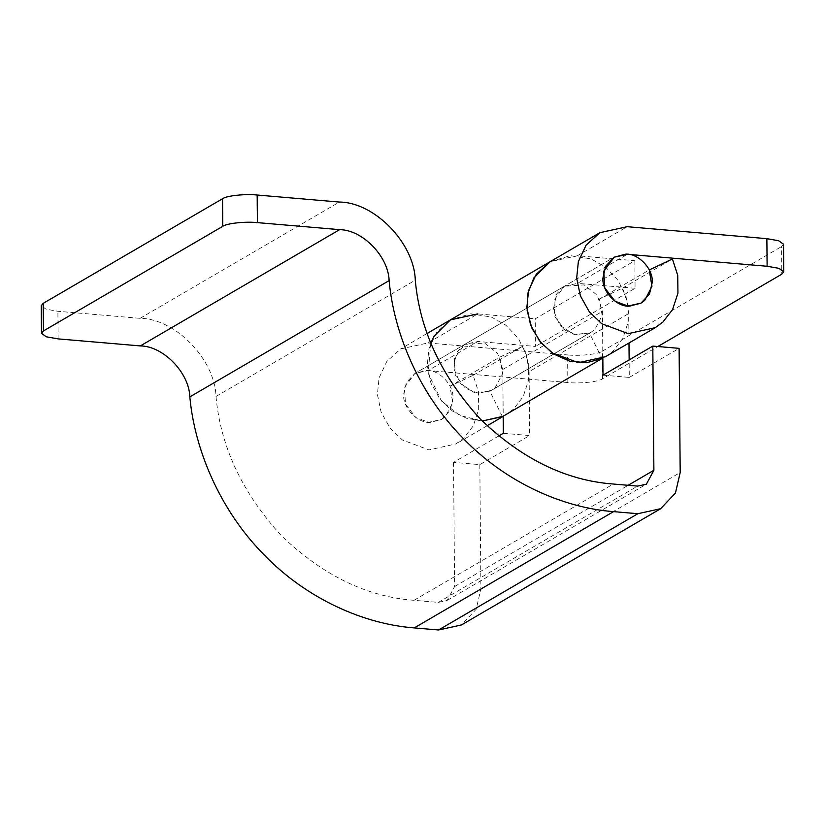 <?xml version="1.0" encoding="UTF-8"?>
<svg xmlns="http://www.w3.org/2000/svg" width="825" height="825" viewBox="0 0 825 825"><rect width="100%" height="100%" fill="white"/><g stroke="black" fill="none" stroke-linecap="round" stroke-linejoin="round"><path stroke-width="0.62" stroke-dasharray="4.12 3.09" d="M452.966 398.547L450.244 410.334L441.715 419.409L430.464 422.39C417.986 423.73 402.538 407.921 403.642 394.319L406.364 382.532L414.903 373.457L426.143 370.477C438.622 369.136 454.08 384.945 452.966 398.547M628.99 342.983L628.732 313.552L626.051 296.711L618.038 280.314L605.581 267.114L590.927 258.864L570.333 255.667L550.058 261.742L577.356 255.76L634.837 260.69L535.208 318.821L535.446 346.418L477.902 341.498L464.722 344.386L484.512 343.004L497.619 353.389L502.786 369.476L503.198 416.192M634.837 260.69L635.085 288.286L535.446 346.418M605.457 356.72L613.119 351.079L622.782 338.559L628.134 322.224L627.918 304.456L622.597 288.08L599.455 298.99L602.137 315.511L594.877 329.474L591.164 332.207L578.077 335.105L565.228 330.299L554.926 316.841L553.936 300.269L564.352 286.254L614.171 257.183L414.903 373.457L404.477 387.472L405.477 404.044L415.779 417.512L428.629 422.317L441.705 419.409L445.418 416.677L452.677 402.724L449.996 386.203L473.137 375.282L478.459 391.658L478.675 409.437L473.333 425.772L463.671 438.281L456.008 443.922L428.959 449.914L402.383 439.972L390.019 428.062L381.109 412.118L377.407 394.443L379.077 377.871L386.812 361.453L400.599 348.954L427.897 342.973L477.716 313.902L535.208 318.821M449.996 386.203L499.816 357.132L522.957 346.211L528.278 362.588L528.495 380.366L523.143 396.701L513.48 409.21L503.198 416.274M430.815 342.973L428.165 373.189L441.427 400.95L459.597 415.377L482.233 421.008L466.269 418.203L452.203 410.902L439.838 398.991L430.928 383.048L427.226 365.372L428.897 348.8L436.631 332.382L450.419 319.883L470.693 313.799L491.287 317.006L505.942 325.246L518.399 338.456L526.412 354.853L529.093 371.683L628.732 313.552M499.816 357.132L502.497 373.653L495.237 387.606L491.525 390.338L478.448 393.247L465.599 388.441L455.297 374.973L454.297 358.401L464.722 344.386L564.352 286.254L577.531 283.357L627.351 254.286M635.085 288.286L577.531 283.357M783.513 244.241L781.574 246.582L781.811 274.178M602.467 378.83L602.229 351.233C598.403 354.203 579.356 356.235 567.6 354.936L567.837 382.532C579.593 383.831 598.641 381.8 602.467 378.83L657.834 346.521M502.373 416.666L489.864 391.225L474.344 392.556L460.36 383.615L453.626 368.053L456.875 352.213L464.722 344.386L414.903 373.457L428.082 370.559L477.902 341.498M567.837 382.532L428.082 370.559M427.897 342.973L567.6 354.936M473.137 375.282L522.957 346.211M602.229 351.233L781.574 246.582M622.597 288.08L672.416 259.009M599.455 298.99L649.275 269.93M602.838 358.132L602.425 311.345L597.259 295.257L584.141 284.862L564.352 286.254L556.514 294.071L553.266 309.911L560 325.473L573.973 334.414L589.493 333.083L602.013 358.524M602.982 375.158L629.289 377.407L629.135 359.896M629.289 377.407L679.109 348.346M503.343 433.29L529.65 435.548L529.093 371.683M498.692 436.002L453.523 462.361L479.83 464.619L529.65 435.548M453.523 462.361L454.606 586.544L447.109 600.456L438.323 602.384L414.026 600.311C366.63 596.795 322.266 575.107 280.933 535.219C242.127 492.618 220.481 446.366 216.006 396.464C214.964 359.38 175.271 318.522 140.095 318.326L57.884 311.283L46.087 309.21L41.25 305.704M479.83 464.619L480.913 588.803L476.19 609.242L461.402 624.968M489.864 391.225L589.493 333.083M577.356 255.76L627.175 226.7M58.132 338.889L57.884 311.283M140.095 318.326L339.374 202.053M216.006 396.464L415.284 280.191M414.026 600.311L613.305 484.038M438.323 602.384L637.591 486.111M454.606 586.544L628.124 485.306M480.913 588.803L680.192 472.529M502.786 369.476L602.425 311.345M591.164 332.207L491.525 390.338M505.828 414.851L503.198 416.388M487.121 425.772L456.008 443.912M427.206 333.424L400.599 348.954M447.109 600.456L646.377 484.182"/><path stroke-width="1.24" d="M652.245 282.274L649.512 294.071L640.984 303.136L629.743 306.116C617.265 307.457 601.807 291.648 602.92 278.046L605.643 266.258L614.171 257.183L625.422 254.203C637.9 252.862 653.348 268.672 652.245 282.274M503.198 416.274L482.233 421.008L502.373 416.666L602.013 358.524L586.874 362.66L569.951 361.278L553.884 354.152L541.066 342.818L531.888 328.144L527.134 310.664L527.979 293.019L533.847 277.922L550.058 261.742L599.878 232.681L627.175 226.7L766.868 238.662L778.676 240.735L783.513 244.241L783.75 271.838L778.913 268.331L767.116 266.258L627.351 254.286L614.171 257.183L603.756 271.198L604.746 287.77L615.048 301.238L627.897 306.044L640.984 303.136L644.696 300.403L651.956 286.45L649.275 269.93L672.416 259.009L677.738 275.385L677.944 293.164L672.602 309.499L662.939 322.008L655.277 327.649L628.227 333.64L601.662 323.699L589.298 311.788L580.377 295.845L576.675 278.169L578.356 261.597L586.08 245.18L599.878 232.681M430.815 342.973L434.208 336.064L450.419 319.883L477.716 313.902M655.287 327.649L605.467 356.709L578.408 362.711L551.842 352.76L539.478 340.859L530.568 324.916L526.866 307.24L528.536 290.668L536.26 274.251L550.058 261.742L427.206 333.424M657.834 346.521L781.811 274.178L783.75 271.838M629.135 359.896L628.99 342.983M660.681 508.695L461.402 624.968L438.56 629.98L414.263 627.908L613.542 511.634L637.828 513.717L660.681 508.695L675.469 492.968L680.192 472.529L679.109 348.346L652.802 346.088L602.982 375.158L602.838 358.132M503.198 416.192L503.343 433.29L498.692 436.002M222.533 198.722C226.359 195.742 245.407 193.71 257.163 195.02L257.4 222.616C245.644 221.306 226.597 223.348 222.771 226.318L222.533 198.722L43.189 303.363L43.426 330.959L41.487 333.3L46.324 336.806L58.132 338.889L140.343 345.923C163.278 346.046 189.162 372.704 189.843 396.887L389.122 280.613C393.824 333.135 419.09 393.597 462.701 437.869C505.725 482.78 563.64 507.952 613.542 511.634M41.487 333.3L41.25 305.704L43.189 303.363M43.426 330.959L222.771 226.318M652.802 346.088L653.885 470.271L646.377 484.182L637.591 486.111L613.305 484.038C565.898 480.532 521.534 458.834 480.212 418.945C441.406 376.344 419.76 330.093 415.284 280.191C414.243 243.107 374.54 202.249 339.374 202.053L257.163 195.02M414.263 627.908C364.372 624.216 306.446 599.043 263.433 554.142C219.821 509.871 194.556 449.408 189.843 396.887M257.4 222.616L339.611 229.649C362.557 229.783 388.441 256.431 389.122 280.613M767.116 266.258L766.868 238.662M628.124 485.306L653.885 470.271M438.56 629.98L637.828 513.717M140.343 345.923L339.611 229.649M503.198 416.388L487.121 425.772"/></g></svg>
